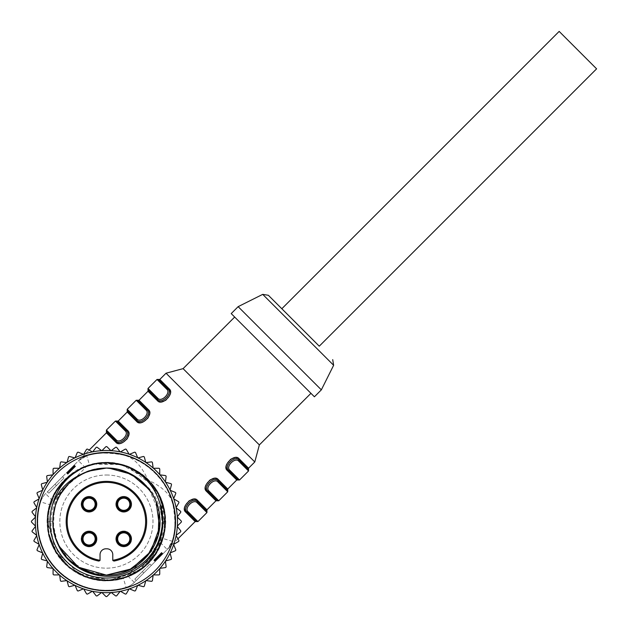 <?xml version="1.0" encoding="UTF-8"?>
<svg xmlns="http://www.w3.org/2000/svg" width="628" height="628" viewBox="0 0 628 628"><rect width="100%" height="100%" fill="white"/><g stroke="black" fill="none" stroke-linecap="round" stroke-linejoin="round"><path stroke-width="0.47" stroke-dasharray="3.14 2.35" d="M138.011 585.265A71.09 71.09 0 0 0 145.751 580.798A71.09 71.09 0 0 1 138.011 585.265L143.168 586.646A0.981 0.981 0 0 0 144.369 585.955L145.751 580.798M169.654 489.126A71.09 71.09 0 0 1 170.086 489.989A71.09 71.09 0 0 0 165.619 482.249A71.09 71.09 0 0 1 169.654 489.126A71.09 71.09 0 0 0 106.407 450.504A71.09 71.09 0 0 0 43.167 554.053A71.09 71.09 0 0 0 110.881 592.534A71.09 71.09 0 0 1 101.94 592.534A71.09 71.09 0 0 0 169.654 554.053A71.09 71.09 0 0 1 165.619 560.937A71.09 71.09 0 0 0 170.086 553.19A71.09 71.09 0 0 1 169.654 554.053A71.09 71.09 0 0 0 177.355 517.119A71.09 71.09 0 0 1 177.496 521.593A71.09 71.09 0 0 0 101.94 450.645A71.09 71.09 0 0 1 110.881 450.645L107.105 446.869A0.981 0.981 0 0 0 105.716 446.869L101.94 450.645M170.251 552.868A71.09 71.09 0 0 0 173.666 544.609A71.09 71.09 0 0 1 170.251 552.868L175.181 550.827A0.981 0.981 0 0 0 175.714 549.547L173.666 544.609M173.783 544.272A71.09 71.09 0 0 0 176.099 535.637A71.09 71.09 0 0 1 173.783 544.272L178.407 541.603A0.981 0.981 0 0 0 178.768 540.261L176.099 535.637M176.17 535.284A71.09 71.09 0 0 0 177.332 526.421A71.09 71.09 0 0 1 176.17 535.284L180.401 532.034A0.981 0.981 0 0 0 180.581 530.652L177.332 526.421M177.332 516.758A71.09 71.09 0 0 0 176.17 507.895A71.09 71.09 0 0 1 177.332 516.758L180.581 512.527A0.981 0.981 0 0 0 180.401 511.153L176.17 507.895M176.099 507.542A71.09 71.09 0 0 0 173.783 498.907A71.09 71.09 0 0 1 176.099 507.542L178.768 502.918A0.981 0.981 0 0 0 178.407 501.584L173.783 498.907M173.666 498.569A71.09 71.09 0 0 0 170.251 490.311A71.09 71.09 0 0 1 173.666 498.569L175.714 493.632A0.981 0.981 0 0 0 175.181 492.352L170.251 490.311M42.735 553.19A71.09 71.09 0 0 0 47.202 560.937A71.09 71.09 0 0 1 42.735 553.19L41.354 558.347A0.981 0.981 0 0 0 42.045 559.548L47.202 560.937M36.652 507.895A71.09 71.09 0 0 0 35.49 516.758A71.09 71.09 0 0 1 36.652 507.895L32.42 511.153A0.981 0.981 0 0 0 32.232 512.527L35.49 516.758M39.038 498.907A71.09 71.09 0 0 0 36.722 507.542A71.09 71.09 0 0 1 39.038 498.907L34.414 501.584A0.981 0.981 0 0 0 34.053 502.918L36.722 507.542M42.571 490.311A71.09 71.09 0 0 0 39.156 498.569A71.09 71.09 0 0 1 42.571 490.311L37.641 492.352A0.981 0.981 0 0 0 37.107 493.632L39.156 498.569M52.846 474.854A71.09 71.09 0 0 0 47.406 481.943A71.09 71.09 0 0 1 52.846 474.854L47.547 475.553A0.981 0.981 0 0 0 46.708 476.652L47.406 481.943M59.401 468.26A71.09 71.09 0 0 0 53.082 474.58A71.09 71.09 0 0 1 59.401 468.26L54.063 468.26A0.981 0.981 0 0 0 53.082 469.242L53.082 474.58M66.764 462.585A71.09 71.09 0 0 0 59.676 468.025A71.09 71.09 0 0 1 66.764 462.585L61.473 461.886A0.981 0.981 0 0 0 60.374 462.726L59.676 468.025M74.811 457.914A71.09 71.09 0 0 0 67.063 462.381A71.09 71.09 0 0 1 74.811 457.914L69.653 456.532A0.981 0.981 0 0 0 68.452 457.223L67.063 462.381M83.391 454.334A71.09 71.09 0 0 0 75.132 457.749A71.09 71.09 0 0 1 83.391 454.334L78.453 452.286A0.981 0.981 0 0 0 77.173 452.819L75.132 457.749M92.363 451.901A71.09 71.09 0 0 0 83.728 454.217A71.09 71.09 0 0 1 92.363 451.901L87.739 449.232A0.981 0.981 0 0 0 86.397 449.593L83.728 454.217M101.579 450.669A71.09 71.09 0 0 0 92.716 451.83A71.09 71.09 0 0 1 101.579 450.669L97.348 447.419A0.981 0.981 0 0 0 95.966 447.599L92.716 451.83M120.105 451.83A71.09 71.09 0 0 0 111.242 450.669A71.09 71.09 0 0 1 120.105 451.83L116.847 447.599A0.981 0.981 0 0 0 115.474 447.419L111.242 450.669M129.093 454.217A71.09 71.09 0 0 0 120.458 451.901A71.09 71.09 0 0 1 129.093 454.217L126.416 449.593A0.981 0.981 0 0 0 125.082 449.232L120.458 451.901M137.689 457.749A71.09 71.09 0 0 0 129.431 454.334A71.09 71.09 0 0 1 137.689 457.749L135.648 452.819A0.981 0.981 0 0 0 134.368 452.286L129.431 454.334M145.751 462.381A71.09 71.09 0 0 0 138.011 457.914A71.09 71.09 0 0 1 145.751 462.381L144.369 457.223A0.981 0.981 0 0 0 143.168 456.532L138.011 457.914M153.146 468.025A71.09 71.09 0 0 0 146.057 462.585A71.09 71.09 0 0 1 153.146 468.025L152.447 462.726A0.981 0.981 0 0 0 151.348 461.886L146.057 462.585M159.74 474.58A71.09 71.09 0 0 0 153.42 468.26A71.09 71.09 0 0 1 159.74 474.58L159.74 469.242A0.981 0.981 0 0 0 158.758 468.26L153.42 468.26M165.415 481.943A71.09 71.09 0 0 0 159.975 474.854A71.09 71.09 0 0 1 165.415 481.943L166.114 476.652A0.981 0.981 0 0 0 165.274 475.553L159.975 474.854M39.156 544.609A71.09 71.09 0 0 0 42.571 552.868A71.09 71.09 0 0 1 39.156 544.609L37.107 549.547A0.981 0.981 0 0 0 37.641 550.827L42.571 552.868M36.722 535.637A71.09 71.09 0 0 0 39.038 544.272A71.09 71.09 0 0 1 36.722 535.637L34.053 540.261A0.981 0.981 0 0 0 34.414 541.603L39.038 544.272M35.49 526.421A71.09 71.09 0 0 0 36.652 535.284A71.09 71.09 0 0 1 35.49 526.421L32.232 530.652A0.981 0.981 0 0 0 32.42 532.034L36.652 535.284M92.716 591.348A71.09 71.09 0 0 0 101.579 592.51A71.09 71.09 0 0 1 92.716 591.348L95.966 595.58A0.981 0.981 0 0 0 97.348 595.768L101.579 592.51M83.728 588.962A71.09 71.09 0 0 0 92.363 591.278A71.09 71.09 0 0 1 83.728 588.962L86.397 593.586A0.981 0.981 0 0 0 87.739 593.947L92.363 591.278M75.132 585.429A71.09 71.09 0 0 0 83.391 588.844A71.09 71.09 0 0 1 75.132 585.429L77.173 590.359A0.981 0.981 0 0 0 78.453 590.893L83.391 588.844M67.063 580.798A71.09 71.09 0 0 0 74.811 585.265A71.09 71.09 0 0 1 67.063 580.798L68.452 585.955A0.981 0.981 0 0 0 69.653 586.646L74.811 585.265M59.676 575.154A71.09 71.09 0 0 0 66.764 580.594A71.09 71.09 0 0 1 59.676 575.154L60.374 580.453A0.981 0.981 0 0 0 61.473 581.293L66.764 580.594M53.082 568.599A71.09 71.09 0 0 0 59.401 574.918A71.09 71.09 0 0 1 53.082 568.599L53.082 573.937A0.981 0.981 0 0 0 54.063 574.918L59.401 574.918M47.406 561.236A71.09 71.09 0 0 0 52.846 568.324A71.09 71.09 0 0 1 47.406 561.236L46.708 566.527A0.981 0.981 0 0 0 47.547 567.626L52.846 568.324M159.975 568.324A71.09 71.09 0 0 0 165.415 561.236A71.09 71.09 0 0 1 159.975 568.324L165.274 567.626A0.981 0.981 0 0 0 166.114 566.527L165.415 561.236M153.42 574.918A71.09 71.09 0 0 0 159.74 568.599A71.09 71.09 0 0 1 153.42 574.918L158.758 574.918A0.981 0.981 0 0 0 159.74 573.937L159.74 568.599M146.057 580.594A71.09 71.09 0 0 0 153.146 575.154A71.09 71.09 0 0 1 146.057 580.594L151.348 581.293A0.981 0.981 0 0 0 152.447 580.453L153.146 575.154M129.431 588.844A71.09 71.09 0 0 0 137.689 585.429A71.09 71.09 0 0 1 129.431 588.844L134.368 590.893A0.981 0.981 0 0 0 135.648 590.359L137.689 585.429M120.458 591.278A71.09 71.09 0 0 0 129.093 588.962A71.09 71.09 0 0 1 120.458 591.278L125.082 593.947A0.981 0.981 0 0 0 126.416 593.586L129.093 588.962M111.242 592.51A71.09 71.09 0 0 0 120.105 591.348A71.09 71.09 0 0 1 111.242 592.51L115.474 595.768A0.981 0.981 0 0 0 116.847 595.58L120.105 591.348M35.466 517.119A71.09 71.09 0 0 0 35.466 526.06A71.09 71.09 0 0 1 35.466 517.119L31.69 520.895A0.981 0.981 0 0 0 31.69 522.284L35.466 526.06M47.202 482.249A71.09 71.09 0 0 0 42.735 489.989A71.09 71.09 0 0 1 47.202 482.249L42.045 483.631A0.981 0.981 0 0 0 41.354 484.832L42.735 489.989M177.355 526.06A71.09 71.09 0 0 0 177.496 521.593A71.09 71.09 0 0 1 177.355 526.06L181.131 522.284A0.981 0.981 0 0 0 181.131 520.895L177.355 517.119M165.619 560.937L170.777 559.548A0.981 0.981 0 0 0 171.468 558.347L170.086 553.19M58.71 545.873L55.609 538.439L58.71 545.873M52.933 523.838L53.176 527.143L52.94 523.862M55.484 505.124L60.037 494.864L55.484 505.124M66.56 485.86L74.881 478.34L66.56 485.86L79.497 475.325M52.893 520.753L53.364 514.489L55.099 506.364L60.217 494.55L66.411 486.025L74.983 478.269L84.293 472.853L88.43 471.181M52.893 522.394L52.885 521.593C52.155 550.191 77.809 575.845 106.407 575.115C132.916 575.688 157.377 553.794 159.638 527.222C163.759 496.866 137.249 467.208 106.407 468.064C132.916 467.499 157.377 489.385 159.638 515.957C163.751 546.321 137.249 575.97 106.407 575.115L95.495 573.984M144.22 483.709C173.053 507.809 165.706 560.184 128.921 575.947C113.911 581.905 98.902 581.905 83.893 575.947C47.304 560.733 39.76 507.251 68.593 483.709A53.521 53.521 0 0 1 106.407 468.064C79.905 467.499 55.445 489.385 53.184 515.957C49.07 546.321 75.572 575.97 106.407 575.115C132.916 575.68 157.377 553.794 159.638 527.222C163.751 496.866 137.249 467.208 106.407 468.064C79.905 467.499 55.445 489.385 53.184 515.957C49.07 546.321 75.572 575.97 106.407 575.115C132.916 575.68 157.377 553.794 159.638 527.222C163.751 496.866 137.249 467.208 106.407 468.064L108.966 468.127M149.174 489.408L159.096 512.158M84.466 570.405L75.093 564.996M66.56 557.319L60.288 548.746M59.213 546.831L55.083 536.759L53.364 528.729L54.251 509.583M128.921 575.947C168.948 561.613 177.983 501.748 143.843 476.205C112.318 447.544 55.303 467.774 48.772 509.795C38.371 551.415 82.865 591.866 123.01 578.035C169.788 566.762 180.315 497.392 139.071 472.656C104.805 447.403 50.287 473.017 47.877 515.682C41.636 557.852 90.063 594.041 128.669 576.049C168.759 561.675 178.132 502.274 144.087 476.409C108.715 443.87 45.271 473.512 47.579 521.593C45.483 563.983 97.246 595.226 133.85 573.631C177.198 553.7 174.105 483.529 129.297 467.389C85.848 446.532 34.069 493.608 50.036 538.4C61.418 585.076 130.773 595.368 155.375 554.21C180.495 520.015 155.14 465.701 112.561 463.079C65.406 455.535 28.833 515.792 57.352 554.061C81.616 595.085 150.94 585.422 162.676 538.777C178.87 493.749 127.311 446.759 83.893 467.24L66.929 477.979L54.55 493.812L48.23 512.841L48.701 533.023L55.947 551.839L69.072 567.053L86.507 576.951L106.383 580.421L126.259 576.975L143.733 567.06L156.843 551.879L164.096 533.133L164.622 513.1L158.327 493.914L145.939 478.018L128.968 467.256M119.132 464.147L110.065 462.875M102.906 462.86L121.816 464.806M108.66 462.805L94.907 463.896M68.593 483.709C34.399 514.356 60.563 577.587 106.407 575.115C132.916 575.68 157.377 553.794 159.638 527.222C163.751 496.858 137.249 467.208 106.407 468.064C132.916 467.499 157.377 489.385 159.638 515.957C163.751 546.321 137.249 575.97 106.407 575.115C132.916 575.68 157.377 553.794 159.638 527.222C163.751 496.858 137.249 467.208 106.407 468.064C68.028 466.369 39.784 512.393 58.702 545.85M93.847 464.116L121.196 464.649L145.343 477.476L161.051 499.786L165.015 526.751L156.364 552.664L136.818 571.951L110.842 580.256L83.893 575.947C122.264 594.072 170.863 558.316 164.999 516.224C163.225 468.527 97.199 444.459 65.1 479.698C29.257 511.859 52.768 577.564 100.26 580.099C147.713 587.525 183.878 527.489 155.352 488.945C133.45 452.631 73.68 455.08 54.801 493.341C29.634 533.996 71.215 590.987 117.522 579.361C164.724 572.744 182.481 504.967 143.859 476.212C108.401 443.949 45.255 473.685 47.579 521.593L55.994 551.91L78.869 573.576L109.704 580.327L139.463 570.263L159.787 546.329L164.897 515.211L153.248 485.994L128.245 466.965M117.836 463.88L95.111 463.856M94.122 464.053L91.994 464.547M87.488 465.882L85.691 466.525M120.819 464.547L109.986 462.867M101.61 462.954L94.098 464.061M83.885 467.24L66.866 478.034L54.51 493.883L48.215 512.95L48.701 533.023L55.908 551.769L69.088 567.06L86.562 576.975L106.32 580.421L126.118 577.022L143.71 567.092L156.859 551.855L164.104 533.117L164.614 513.037L158.35 493.953L145.979 478.049L128.921 467.24M117.507 469.234A53.521 53.521 0 0 0 106.407 468.064C77.809 467.334 52.155 492.988 52.885 521.593L52.893 520.714M56.771 501.584L57.172 500.61M67.95 484.369L69.19 483.128M95.794 469.132L96.845 468.928M118.072 469.351L124.006 471.039M150.673 491.504L156.089 501.67M106.407 468.064C79.905 467.499 55.445 489.385 53.184 515.957C49.07 546.321 75.572 575.97 106.407 575.115L86.138 571.127L68.907 559.776L57.211 542.67L52.893 522.41M97.528 574.369L94.436 573.756M78.72 567.39L67.471 558.308M55.366 505.501L60.406 494.236M107.835 468.088L117.326 469.195M128.355 472.774L137.72 478.183M118.888 469.54A53.521 53.521 0 0 1 122.248 470.466M128.151 472.68A53.521 53.521 0 0 1 137.838 478.261M100.025 560.286A0.981 0.981 0 0 0 100.04 560.113L100.04 554.681A5.88 5.88 0 0 1 105.92 548.801L106.901 548.801A5.88 5.88 0 0 1 112.781 554.681L112.781 560.113A0.981 0.981 0 0 0 112.797 560.286M113.542 561.071A0.981 0.981 0 0 0 113.951 561.079A40.2 40.2 0 0 0 106.407 481.386A40.2 40.2 0 0 0 98.871 561.079A0.981 0.981 0 0 0 99.279 561.071M117.358 463.786L106.634 462.757M105.983 462.757L95.762 463.731M85.541 466.58L70.116 475.294L58.043 488.097L50.264 504.033L47.579 521.593L52.885 521.593L47.579 521.593M170.086 489.989L171.468 484.832A0.981 0.981 0 0 0 170.777 483.631L165.619 482.249M106.407 475.011A46.574 46.574 0 0 1 152.989 521.593A46.574 46.574 0 0 1 106.407 568.167A46.574 46.574 0 0 1 59.833 521.593A46.574 46.574 0 0 1 106.407 475.011A46.574 46.574 0 0 0 59.833 521.593A46.574 46.574 0 0 0 106.407 568.167A46.574 46.574 0 0 0 152.989 521.593A46.574 46.574 0 0 0 106.407 475.011M172.174 541.25C175.44 532.748 175.738 520.714 173.053 505.155C169.521 492.054 163.484 481.354 154.943 473.057C146.646 464.516 135.946 458.479 122.845 454.947C107.286 452.262 95.252 452.56 86.75 455.826L78.5 460.748L45.569 493.679A19.609 19.609 -60 0 0 40.647 501.929A19.609 19.609 0 0 1 45.569 493.679L78.5 460.748A19.609 19.609 0 0 1 86.75 455.826A68.64 68.64 0 0 1 172.174 541.25A19.609 19.609 0 0 1 167.252 549.5L134.321 582.431A19.609 19.609 0 0 1 126.071 587.353A68.64 68.64 0 0 1 40.647 501.929A68.64 68.64 0 0 0 126.071 587.353A19.609 19.609 0 0 0 134.321 582.431L167.252 549.5A19.609 19.609 120 0 0 172.174 541.25L167.252 549.5L172.174 541.25A68.64 68.64 0 0 0 172.512 503.122C176.861 516.185 174.608 535.174 172.174 541.25L162.778 538.439C168.555 516.334 163.665 496.874 148.114 480.059C162.252 486.731 170.384 494.417 172.512 503.122M66.552 472.703L67.91 474.116L66.529 472.727L67.91 474.116L73.617 468.41L67.91 474.116L66.529 472.727L74.096 465.16L66.537 472.711L74.096 465.16L75.478 466.549L67.91 474.116L75.611 466.416L67.91 474.116L75.478 466.549L67.91 474.116L75.47 466.557L74.222 465.034L66.395 472.853L72.738 466.51L71.561 467.687L72.401 466.855L73.806 468.213L74.308 467.719L72.927 466.329L74.151 465.105L75.47 466.557L74.096 465.16L70.053 469.202L72.919 466.329L67.981 471.275L69.59 472.437L68.962 473.065L67.573 471.675M68.962 473.065L75.611 466.416L69.041 472.986L70.14 471.887L69.143 472.884L67.777 471.479L67.149 472.107L68.405 470.843L67.659 471.589L68.209 471.047L69.378 472.649M71.812 470.215L70.422 468.833L67.023 472.225L71.584 467.664L66.529 472.727L67.91 474.116M74.214 467.813L72.919 466.329L72.401 466.855L73.79 468.237M74.371 467.656L72.981 466.266L72.573 466.675L73.005 466.251L72.432 466.816L67.777 471.479L69.19 472.837M72.981 466.266L67.023 472.232L68.012 471.243L69.206 472.821L67.832 471.424L68.169 471.086L69.551 472.468L70.148 471.879L68.758 470.49L68.169 471.086L69.559 472.468L69.206 472.821L67.816 471.44M67.628 471.62L69.017 473.01M70.14 471.887L68.75 470.505L70.148 471.879L70.878 471.149L72.479 469.548L71.804 470.223L70.415 468.841L71.097 468.158L68.758 470.49L70.344 471.683L69.308 472.719L67.918 471.33M48.827 493.2L63.962 478.065L56.394 485.632L55.005 484.251L62.572 476.683L47.438 491.818L62.039 477.217L55.005 484.251L56.394 485.632L48.827 493.2L47.438 491.818M155.297 561.448L153.884 560.09L155.273 561.471L153.884 560.09L160.289 553.684L153.884 560.09L155.273 561.471L161.577 555.176L155.273 561.471L162.84 553.904L161.451 552.522L153.884 560.09L161.584 552.389L153.884 560.09L161.451 552.522L153.884 560.09L161.443 552.53L162.966 553.778L155.147 561.605L161.49 555.262L160.313 556.439L161.145 555.599L159.787 554.194L160.281 553.692L161.671 555.074L162.895 553.849L161.443 552.53L162.84 553.904L158.46 558.292L156.725 560.019L155.563 558.41L154.935 559.038L156.325 560.427M154.935 559.038L161.584 552.389L155.014 558.959L156.113 557.86L155.116 558.857L156.521 560.223L156.082 560.671L157.157 559.595L156.411 560.341L156.953 559.791L155.352 558.622M157.785 556.188L159.167 557.578L155.147 561.605L158.366 558.386L155.273 561.471L153.884 560.09M160.187 553.786L161.577 555.176L160.234 553.747L161.427 555.325L159.763 554.21M160.344 553.629L161.734 555.019L161.325 555.427L161.749 554.995L158.963 557.782L161.49 555.262L156.521 560.223L155.163 558.81M161.734 555.019L155.768 560.977L156.757 559.988L155.179 558.794L156.576 560.168L156.914 559.831L155.532 558.449L156.121 557.852L157.51 559.242L156.914 559.831L155.532 558.441L155.179 558.794L156.56 560.184M156.38 560.372L154.99 558.983M156.113 557.86L157.495 559.25L156.121 557.852L158.452 555.521L157.777 556.196L159.159 557.586L159.842 556.903L157.51 559.242L156.317 557.656L155.281 558.692L156.67 560.082M134.8 579.173L149.935 564.038L142.368 571.606L143.749 572.995L151.317 565.428L136.182 580.562L150.783 565.961L143.749 572.995L142.368 571.606L134.8 579.173L136.182 580.562M148.012 479.988A58.828 58.828 0 0 0 89.561 465.222L86.75 455.826A68.64 68.64 0 0 1 124.878 455.488A68.64 68.64 0 0 0 86.75 455.826A19.609 19.609 -30 0 0 78.5 460.748L86.75 455.826C92.826 453.392 111.815 451.14 124.878 455.488C133.905 457.859 141.622 466.023 148.012 479.988L148.114 480.059M166.035 373.213L254.787 461.965M128.12 431.036L128.842 434.49M126.675 439.435L120.529 443.384M119.862 443.486L115.999 442.426A0.981 0.769 135 0 0 116.149 441.194C120.238 445.959 131.307 434.874 126.55 430.792L116.808 421.058M148.922 410.241L149.645 413.687M147.478 418.633L141.331 422.581M140.664 422.691L136.794 421.631A0.981 0.769 135 0 0 136.943 420.391C141.041 425.156 152.109 414.072 147.345 409.99A0.981 0.769 -45 0 0 146.112 410.139C150.265 413.711 140.664 423.303 137.092 419.151A0.981 0.769 -45 0 0 136.943 420.391L127.209 410.657M157.989 401.166L161.443 401.889M166.389 399.722L170.337 393.575M170.439 392.908L169.379 389.038A0.981 0.769 135 0 1 168.147 389.187A0.981 0.769 -45 0 0 166.907 389.344C171.059 392.908 161.467 402.509 157.895 398.356L148.012 388.465M217.759 479.078L214.313 478.355M209.367 480.522L205.419 486.669M205.309 487.336L206.369 491.206A0.981 0.769 -45 0 1 207.609 491.057A0.981 0.769 135 0 0 208.849 490.908C204.697 487.336 214.289 477.735 217.861 481.888L227.744 491.779M196.964 499.88L193.51 499.158M188.565 501.325L184.616 507.471M184.514 508.13L185.574 512.001A0.981 0.769 -45 0 1 186.806 511.851L196.54 521.593M238.561 458.275L235.108 457.553M230.17 459.72L226.221 465.866M226.111 466.533L227.171 470.403A0.981 0.769 -45 0 1 228.411 470.254A0.981 0.769 135 0 0 229.644 470.105C225.491 466.533 235.092 456.941 238.656 461.093L248.547 470.976M259.356 444.914L183.086 368.644M314.408 396.786L231.214 313.592M238.145 306.652L321.348 389.855M300.545 327.455L319.267 346.177L300.545 327.455M281.823 308.733L319.267 346.177M559.163 31.4L596.6 68.837M217.343 500.791L207.609 491.057C202.844 486.967 213.912 475.891 218.01 480.655A0.981 0.769 -45 0 1 218.159 479.415L227.744 489M206.942 512.574L197.059 502.69C193.495 498.538 183.894 508.138 188.047 511.702A0.981 0.769 135 0 1 186.806 511.851C182.049 507.769 193.11 496.685 197.208 501.45A0.981 0.769 -45 0 1 197.357 500.218L206.942 509.803M248.547 469.587L238.813 459.853A0.981 0.769 -45 0 1 238.962 458.621L248.547 468.205M238.656 461.093A0.981 0.769 135 0 0 238.813 459.853C234.715 455.088 223.647 466.172 228.411 470.254M118.197 421.058L127.782 430.643A0.981 0.769 135 0 1 126.55 430.792A0.981 0.769 -45 0 0 125.31 430.941C129.462 434.505 119.862 444.106 116.298 439.953A0.981 0.769 -45 0 0 116.149 441.194L106.407 431.46M139 400.256L148.585 409.841A0.981 0.769 135 0 1 147.345 409.99L137.611 400.256M157.895 398.356A0.981 0.769 -45 0 0 157.746 399.589L148.012 389.855M158.413 379.453L168.147 389.187C172.904 393.277 161.843 404.354 157.746 399.589A0.981 0.769 135 0 1 157.597 400.829L148.012 391.244M156.725 560.019L155.344 558.63L153.946 560.027L155.344 561.408M155.336 561.416L153.758 560.215L154.37 559.603L153.758 560.215L155.406 561.346M154.103 559.87L155.493 561.259M154.213 559.76L155.603 561.149L154.182 559.791M154.347 559.626L155.736 561.016L154.37 559.603L154.833 559.14L156.223 560.529L154.841 559.132L154.386 559.587L155.399 558.575L156.78 559.972L155.375 558.606L154.841 559.132L156.231 560.514M154.512 559.47L155.893 560.851L154.504 559.47M154.692 559.281L156.082 560.671M154.904 559.069L156.286 560.459M154.833 559.14L155.43 558.551L156.812 559.933L155.673 558.3L157.063 559.689M155.673 558.3L155.98 557.994L157.369 559.383L155.972 558.002L155.375 558.606L156.655 557.319L158.044 558.708M156.655 557.319L157.024 556.95L158.413 558.339M157.024 556.95L157.809 556.165L159.198 557.554M157.809 556.165L158.531 555.442L159.92 556.824L158.484 555.49M158.531 555.442L159.198 554.783L160.58 556.165M159.198 554.783L159.787 554.194M162.087 554.657L160.705 553.268L162.087 554.665M161.004 552.97L162.346 554.398L160.949 553.025M161.176 552.797L162.566 554.186M161.341 552.632L162.731 554.022M161.404 552.569L162.793 553.959M158.13 555.843L159.52 557.224M160.266 553.708L161.655 555.089L160.281 553.692L158.609 555.364L160.007 556.738L158.641 555.333M161.577 555.176L160.289 553.684M159.057 554.924L160.438 556.306M159.426 554.548L160.807 555.937M159.732 554.241L161.121 555.631M159.952 554.022L161.255 555.49M160.132 553.841L161.514 555.231L160.14 553.833M156.403 560.341L155.014 558.959L156.615 560.129L155.383 558.59L156.772 559.98M155.768 558.206L157.157 559.595L155.775 558.198M156.082 557.892L157.471 559.281M156.482 557.491L157.871 558.873L156.49 557.483M159.999 556.746L158.609 555.364L156.969 557.005L158.366 558.386L157 556.973M158.963 557.782L157.589 556.384L158.798 557.947L157.408 556.565L158.57 558.174L157.181 556.793L155.972 558.002M158.413 555.56L159.818 556.934L158.429 555.545M158.994 554.979L160.391 556.353L159.002 554.971M159.465 554.508L160.831 555.921M159.826 554.147L161.184 555.568M160.077 553.896L161.49 555.262M158.68 555.301L160.062 556.683L158.68 555.301M160.658 553.315L162.048 554.705M160.901 553.072L162.291 554.461M161.121 552.852L162.511 554.241L161.106 552.868M161.317 552.664L162.699 554.045L161.302 552.671M161.459 552.514L162.84 553.904M161.553 552.42L162.919 553.825M161.584 552.389L162.974 553.77M162.903 553.841L161.506 552.467M157.707 556.267L159.096 557.656M154.425 559.548L155.815 560.93M154.056 559.917L155.446 561.306L154.025 559.948L154.378 559.595L155.775 560.977L154.378 559.595M155.218 561.534L153.852 560.121M153.758 560.215L155.147 561.605M155.43 558.551L156.144 557.829M157.298 559.446L155.917 558.057L156.309 557.664L157.714 559.03M155.053 558.92L156.443 560.309L155.179 558.794M155.72 558.253L157.102 559.642M156.623 557.35L158.013 558.739L156.639 557.334M156.867 557.107L158.256 558.488L156.867 557.107M155.147 558.826L156.537 560.207M159.488 554.485L160.878 555.874M158.923 555.05L160.313 556.439M159.347 554.626L160.737 556.008L159.347 554.626M159.661 554.312L161.051 555.702M160.25 553.723L161.639 555.113L160.242 553.731M160.164 553.817L161.545 555.199M160.007 553.967L161.396 555.356M159.81 554.163L161.2 555.545M159.591 554.383L160.98 555.764M160.517 556.235L159.159 554.814M158.947 555.026L160.336 556.408M158.782 555.199L160.164 556.581M158.46 555.513L159.842 556.903L158.452 555.521M157.989 555.984L159.371 557.374M156.662 560.09L155.022 558.951M157.377 559.367L155.995 557.978L156.325 557.648M157.4 556.573L158.79 557.962M156.929 557.044L158.311 558.433M154.041 559.941L155.422 561.322L154.033 559.941M155.399 558.575L156.788 559.964M156.042 557.931L157.432 559.312L156.042 557.931M155.501 558.473L156.89 559.862M156.443 560.302L155.092 558.881M155.571 558.402L156.961 559.784L155.563 558.41L155.948 558.025L157.338 559.415M155.791 558.182L157.173 559.572M156.176 557.797L157.557 559.187M156.686 557.287L158.075 558.669M157.275 556.698L158.656 558.088M157.832 556.141L159.222 557.523M158.209 555.764L159.598 557.146M158.656 555.317L160.046 556.706M160.368 553.606L161.757 554.995L160.368 553.606M160.87 553.103L162.26 554.493M161.263 552.711L162.652 554.092L161.255 552.719M158.028 555.945L159.418 557.334M157.557 556.416L158.947 557.805M157.071 556.903L158.46 558.292M156.435 557.538L157.824 558.92M155.862 558.111L157.243 559.501M154.888 559.085L156.278 560.474M153.805 560.168L155.195 561.558M154.143 559.831L155.532 561.212M154.629 559.344L156.019 560.733M156.945 557.036L158.327 558.425M157.73 556.243L159.119 557.633M158.507 555.466L159.889 556.855M159.261 554.712L160.65 556.102M160.525 553.449L161.906 554.838M161.317 552.656L162.707 554.045M161.372 552.601L162.762 553.99M160.76 553.213L162.15 554.603M158.963 555.011L160.376 556.377M158.358 558.394L156.969 557.005L155.948 558.025M156.851 557.122L158.24 558.504M155.116 558.857L156.498 560.247M155.281 558.692L156.67 560.074M156.411 557.562L157.801 558.944M157.502 556.471L158.892 557.852M158.052 555.921L159.441 557.303M159.543 554.43L160.933 555.811M160.226 553.747L161.616 555.136M160.054 553.92L161.435 555.309M159.379 554.595L160.768 555.976M157.628 556.345L159.017 557.727M156.372 557.609L157.754 558.991M149.935 564.038L151.317 565.428L149.935 564.038M149.393 564.58L142.368 571.606L149.393 564.58L150.783 565.961M142.368 571.606L143.749 572.995L142.368 571.606M67.981 471.275L69.37 472.656L67.973 474.054L66.592 472.656M66.584 472.664L67.785 474.242L68.397 473.63L67.785 474.242L66.654 472.594M68.13 473.897L66.741 472.507M68.24 473.787L66.851 472.397L68.209 473.818M68.373 473.653L66.984 472.264L68.397 473.63L68.86 473.167L67.471 471.777L68.868 473.159L68.413 473.614L69.425 472.601L68.028 471.22L69.394 472.625L68.868 473.159L67.486 471.769M68.531 473.488L67.149 472.107L68.531 473.496M68.719 473.308L67.329 471.918M68.931 473.096L67.541 471.714M68.86 473.167L69.449 472.57L68.067 471.188L69.7 472.327L68.311 470.937M69.7 472.327L70.006 472.02L68.617 470.631L69.998 472.028L69.394 472.625L70.681 471.345L69.292 469.956M70.681 471.345L71.05 470.976L69.661 469.587M71.05 470.976L71.835 470.191L70.446 468.802M71.835 470.191L72.558 469.469L71.176 468.08L72.51 469.516M72.558 469.469L73.217 468.802L71.835 467.42M73.217 468.802L73.806 468.213M73.343 465.913L74.732 467.295L73.335 465.913M75.03 466.997L73.649 465.607L74.975 467.051M75.203 466.824L73.814 465.434M75.368 466.659L73.978 465.27M75.431 466.596L74.041 465.207M72.157 469.87L70.776 468.48M74.292 467.734L72.911 466.345L74.308 467.719L72.636 469.391L71.262 467.993L72.667 469.359M72.824 466.423L74.316 467.711M73.076 468.943L71.694 467.562M73.452 468.574L72.063 467.193M73.759 468.268L72.369 466.879M73.978 468.048L72.51 466.745M74.159 467.868L72.77 466.486L74.167 467.86M67.659 471.597L69.041 472.986L67.871 471.385L69.41 472.617L68.02 471.228M69.794 472.232L68.405 470.843L69.802 472.225M70.108 471.918L68.719 470.529M70.509 471.518L69.127 470.129L70.517 471.51M71.254 468.001L72.636 469.391L70.995 471.031L69.614 469.634L71.027 471M70.218 469.038L71.616 470.411L70.053 469.202L71.207 470.819L69.826 469.43L71.207 470.819L69.998 472.028M72.44 469.587L71.066 468.182L72.456 469.571M73.021 469.006L71.647 467.609L73.029 468.998M73.492 468.535L72.079 467.169M73.853 468.174L72.432 466.816M74.104 467.923L72.738 466.51M72.699 469.32L71.317 467.939L72.699 469.32M74.685 467.342L73.295 465.952M74.928 467.099L73.539 465.709M75.148 466.879L73.759 465.489L75.132 466.894M75.336 466.683L73.955 465.301L75.329 466.698M75.486 466.541L74.096 465.16M75.58 466.447L74.175 465.081M75.611 466.416L74.23 465.026M74.159 465.097L75.533 466.494M71.733 470.294L70.344 468.904M68.452 473.575L67.07 472.185M68.083 473.944L66.694 472.554L68.052 473.975L68.405 473.622L67.023 472.225L68.405 473.622M66.466 472.782L67.879 474.148M67.785 474.242L66.395 472.853M69.449 472.57L70.171 471.856M68.554 470.702L69.944 472.083L70.336 471.691L68.947 470.309L70.344 471.675L68.97 470.286M69.08 472.947L67.691 471.557L69.206 472.821M69.747 472.28L68.358 470.898M70.65 471.377L69.261 469.987L70.666 471.361M70.893 471.133L69.512 469.744L70.893 471.133M69.174 472.853L67.793 471.463M73.515 468.512L72.126 467.122M72.95 469.077L71.561 467.687M73.374 468.653L71.992 467.263L73.374 468.653M73.688 468.339L72.299 466.949M74.277 467.75L72.887 466.361L74.269 467.758M74.183 467.836L72.801 466.455M74.033 467.993L72.644 466.604M73.837 468.19L72.456 466.8M73.617 468.41L72.236 467.02M71.765 467.483L73.186 468.841M72.974 469.053L71.592 467.664M72.801 469.218L71.419 467.836M72.487 469.54L71.097 468.158L72.479 469.548M72.016 470.011L70.626 468.629M67.91 471.338L69.049 472.978M68.633 470.623L70.022 472.005L70.352 471.675M71.427 470.6L70.038 469.21M70.956 471.071L69.567 469.689M68.059 473.959L66.678 472.578L68.059 473.967M69.425 472.601L68.036 471.212M70.069 471.958L68.688 470.568L70.069 471.958M69.527 472.499L68.138 471.11M67.698 471.557L69.119 472.908M69.598 472.429L68.217 471.039L69.59 472.437L69.975 472.052L68.585 470.662M69.818 472.209L68.428 470.827M70.203 471.824L68.813 470.443M70.713 471.314L69.331 469.925M71.302 470.725L69.912 469.344M71.859 470.168L70.477 468.778M72.236 469.791L70.854 468.402M72.683 469.344L71.294 467.954M74.394 467.632L73.005 466.243L74.394 467.632M74.897 467.13L73.507 465.74M75.289 466.737L73.908 465.348L75.282 466.745M72.055 469.972L70.666 468.582M71.584 470.443L70.195 469.053M71.097 470.929L69.708 469.54M70.462 471.565L69.08 470.176M69.889 472.138L68.499 470.757M68.915 473.112L67.526 471.722M67.832 474.195L66.442 472.805M68.169 473.857L66.788 472.468M68.656 473.371L67.267 471.981M70.964 471.055L69.575 469.673M71.757 470.27L70.367 468.88M72.534 469.493L71.145 468.111M73.288 468.739L71.898 467.35M74.551 467.475L73.162 466.094M75.344 466.683L73.955 465.293M75.399 466.628L74.01 465.238M74.787 467.24L73.398 465.85M72.989 469.038L71.623 467.625M69.606 469.642L70.995 471.031L69.975 472.052M70.878 471.149L69.496 469.76M69.143 472.884L67.753 471.502M69.308 472.719L67.926 471.33M70.438 471.589L69.056 470.199M71.529 470.498L70.148 469.108M72.079 469.948L70.697 468.559M73.57 468.457L72.189 467.067M74.253 467.774L72.864 466.384M74.08 467.946L72.691 466.565M73.405 468.621L72.024 467.232M71.655 470.372L70.273 468.983M70.391 471.628L69.009 470.246M63.962 478.065L62.572 476.683L63.962 478.065M63.42 478.607L56.394 485.632L63.42 478.607L62.039 477.217M56.394 485.632L55.005 484.251L56.394 485.632M101.94 592.534L105.716 596.31A0.981 0.981 0 0 0 107.105 596.31L110.881 592.534M123.747 530.982A7.944 7.944 0 0 0 115.803 538.926A7.944 7.944 0 0 0 123.747 546.862A7.944 7.944 0 0 1 115.803 538.926A7.944 7.944 0 0 1 123.747 530.982A7.944 7.944 0 0 1 131.684 538.926A7.944 7.944 0 0 1 123.747 546.862A7.944 7.944 0 0 0 131.684 538.926A7.944 7.944 0 0 0 123.747 530.982M123.747 512.197A7.944 7.944 0 0 0 131.684 504.253A7.944 7.944 0 0 0 123.747 496.316A7.944 7.944 0 0 1 131.684 504.253A7.944 7.944 0 0 1 123.747 512.197A7.944 7.944 0 0 1 115.803 504.253A7.944 7.944 0 0 1 123.747 496.316A7.944 7.944 0 0 0 115.803 504.253A7.944 7.944 0 0 0 123.747 512.197M89.074 496.316A7.944 7.944 0 0 0 81.138 504.253A7.944 7.944 0 0 0 89.074 512.197A7.944 7.944 0 0 1 81.138 504.253A7.944 7.944 0 0 1 89.074 496.316A7.944 7.944 0 0 1 97.018 504.253A7.944 7.944 0 0 1 89.074 512.197A7.944 7.944 0 0 0 97.018 504.253A7.944 7.944 0 0 0 89.074 496.316M89.074 546.862A7.944 7.944 0 0 0 97.018 538.926A7.944 7.944 0 0 0 89.074 530.982A7.944 7.944 0 0 1 97.018 538.926A7.944 7.944 0 0 1 89.074 546.862A7.944 7.944 0 0 1 81.138 538.926A7.944 7.944 0 0 1 89.074 530.982A7.944 7.944 0 0 0 81.138 538.926A7.944 7.944 0 0 0 89.074 546.862M106.407 450.504A71.09 71.09 0 0 0 43.167 554.053A71.09 71.09 0 0 0 169.654 554.053M37.288 521.248A69.127 69.127 0 0 0 167.912 553.158A69.127 69.127 0 0 0 167.912 490.021M86.75 455.826A19.609 19.609 -30 0 0 78.5 460.748L85.439 467.687L52.501 500.618L45.569 493.679A19.609 19.609 -60 0 0 40.647 501.929L50.044 504.739A58.828 58.828 0 0 0 123.261 577.956L126.071 587.353A19.609 19.609 0 0 0 134.321 582.431L127.382 575.499A9.805 9.805 0 0 1 123.261 577.956M52.501 500.618A9.805 9.805 -60 0 0 50.044 504.739M106.407 432.841L115.999 442.426M127.209 412.039L136.794 421.631M169.379 389.038L159.795 379.453M89.561 465.222A9.805 9.805 -30 0 0 85.439 467.687M162.778 538.439A9.805 9.805 120 0 1 160.313 542.561L127.382 575.499M160.313 542.561L167.252 549.5L177.936 538.816M206.369 491.206L215.961 500.791M185.574 512.001L195.159 521.593M227.171 470.403L236.756 479.988M262.716 294.367L333.633 365.284M218.732 500.791L208.849 490.908M217.861 481.888A0.981 0.769 135 0 0 218.01 480.655M197.93 521.593L188.047 511.702M197.059 502.69A0.981 0.769 135 0 0 197.208 501.45M239.535 479.988L229.644 470.105M115.426 421.058L125.31 430.941M116.298 439.953L106.407 430.07M137.092 419.151L127.209 409.268M136.221 400.256L146.112 410.139M157.024 379.453L166.907 389.344M78.5 460.748L89.184 450.064"/><path stroke-width="0.94" d="M145.751 580.798L144.369 585.955A0.981 0.981 0 0 1 143.168 586.646L138.011 585.265M101.94 450.645L105.716 446.869A0.981 0.981 0 0 1 107.105 446.869L110.881 450.645A71.09 71.09 0 0 0 106.407 450.504A71.09 71.09 0 0 1 177.355 526.06A71.09 71.09 0 0 1 106.407 592.675A71.09 71.09 0 0 1 35.466 517.119A71.09 71.09 0 0 1 106.407 450.504A71.09 71.09 0 0 1 177.355 526.06A71.09 71.09 0 0 1 106.407 592.675A71.09 71.09 0 0 1 35.466 517.119A71.09 71.09 0 0 1 106.407 450.504M170.086 553.19L171.468 558.347A0.981 0.981 0 0 1 170.777 559.548L165.619 560.937M173.666 544.609L175.714 549.547A0.981 0.981 0 0 1 175.181 550.827L170.251 552.868M176.099 535.637L178.768 540.261A0.981 0.981 0 0 1 178.407 541.603L173.783 544.272M177.332 526.421L180.581 530.652A0.981 0.981 0 0 1 180.401 532.034L176.17 535.284M177.355 517.119L181.131 520.895A0.981 0.981 0 0 1 181.131 522.284L177.355 526.06M93.486 469.65L88.462 471.165L106.407 468.064C97.835 468.095 89.725 470.05 82.072 473.92C68.193 480.075 58.333 490.366 52.501 504.794C57.281 487.752 67.746 475.231 83.893 467.24C98.902 461.274 113.911 461.274 128.921 467.24L119.132 464.147M52.501 504.794A56.465 56.465 0 0 0 106.407 578.05A56.465 56.465 0 0 0 160.321 504.802C155.524 487.736 145.06 475.215 128.921 467.24L117.358 463.786M96.845 468.928L106.407 468.064C132.916 467.499 157.377 489.385 159.638 515.957C163.751 546.321 137.249 575.97 106.407 575.115L78.437 567.217L58.71 545.873L78.437 567.217L106.407 575.115L97.528 574.369M55.609 538.439L53.176 527.143L55.609 538.439M52.94 523.862L52.972 518.571M53.152 516.287L55.484 505.124L53.152 516.287M60.037 494.864L66.56 485.86L60.045 494.856M69.19 483.128L74.983 478.269L84.293 472.853L74.881 478.34L84.293 472.853L95.794 469.132M52.933 523.838L52.972 518.602M108.966 468.127L131.464 474.297L149.174 489.408M159.096 512.158L158.146 535.315L147.486 555.898L129.132 570.051L106.407 575.115L131.582 568.819L150.767 551.541L159.63 527.285L156.089 501.67M95.495 573.984L84.466 570.405M75.093 564.996L66.56 557.319M60.288 548.746L55.083 536.759L53.364 528.737L52.893 522.394M110.065 462.875L102.906 462.86M121.816 464.806L108.66 462.805M94.907 463.896L85.691 466.525M82.072 473.92A53.521 53.521 0 0 0 58.702 545.85C69.551 569.761 100.409 582.564 125.153 573.254C148.373 563.968 160.854 546.745 162.573 521.593L160.321 504.794M128.245 466.965L117.836 463.88M95.111 463.856L94.122 464.053M91.994 464.547L87.488 465.882M128.968 467.256L120.819 464.547M109.986 462.867L101.61 462.954M94.098 464.061L83.885 467.24M52.893 520.714L53.364 514.489L55.099 506.364L56.771 501.584M57.172 500.61L60.217 494.55L67.95 484.369M93.525 469.642L88.446 471.173L106.407 468.064L118.072 469.351M124.006 471.039L139 479.133L150.673 491.504M52.893 522.41L52.893 520.753M94.436 573.756L78.72 567.39M67.471 558.308L67.039 557.845M66.756 557.538L59.213 546.831M54.251 509.583L55.366 505.501M60.406 494.236L66.56 485.86M79.497 475.325L88.43 471.181M106.407 468.064L107.066 468.072M107.357 468.08L107.835 468.088M117.326 469.195L128.355 472.774M137.72 478.183L144.244 483.733M117.507 469.234A53.521 53.521 0 0 1 118.888 469.54M122.248 470.466A53.521 53.521 0 0 1 128.151 472.68M137.838 478.261A53.521 53.521 0 0 1 144.22 483.709M99.876 560.655A0.981 0.981 0 0 0 100.025 560.286L98.871 561.079A40.2 40.2 0 0 1 106.407 481.386A40.2 40.2 0 0 1 113.951 561.079L112.797 560.286A0.981 0.981 0 0 0 112.938 560.647M93.847 464.116L85.848 466.471M106.634 462.757L105.983 462.757M95.762 463.731L85.541 466.58M112.781 560.113L112.781 554.681A5.88 5.88 0 0 0 106.901 548.801L105.92 548.801A5.88 5.88 0 0 0 100.04 554.681L100.04 560.113A0.981 0.981 0 0 1 100.025 560.286A39.219 39.219 0 0 1 73.562 500.155A39.219 39.219 0 0 1 139.259 500.155A39.219 39.219 0 0 1 112.797 560.286A0.981 0.981 0 0 1 112.781 560.113M117.664 538.926A6.076 6.076 0 0 1 123.747 532.842A6.076 6.076 0 0 1 129.823 538.926A6.076 6.076 0 0 1 123.747 545.002A6.076 6.076 0 0 1 117.664 538.926M117.664 504.253A6.076 6.076 0 0 1 123.747 498.177A6.076 6.076 0 0 1 129.823 504.253A6.076 6.076 0 0 1 123.747 510.336A6.076 6.076 0 0 1 117.664 504.253M82.998 504.253A6.076 6.076 0 0 1 89.074 498.177A6.076 6.076 0 0 1 95.158 504.253A6.076 6.076 0 0 1 89.074 510.336A6.076 6.076 0 0 1 82.998 504.253M82.998 538.926A6.076 6.076 0 0 1 89.074 532.842A6.076 6.076 0 0 1 95.158 538.926A6.076 6.076 0 0 1 89.074 545.002A6.076 6.076 0 0 1 82.998 538.926M176.17 507.895L180.401 511.153A0.981 0.981 0 0 1 180.581 512.527L177.332 516.758M173.783 498.907L178.407 501.584A0.981 0.981 0 0 1 178.768 502.918L176.099 507.542M170.251 490.311L175.181 492.352A0.981 0.981 0 0 1 175.714 493.632L173.666 498.569M165.619 482.249L170.777 483.631A0.981 0.981 0 0 1 171.468 484.832L170.086 489.989M229.644 470.105L239.535 479.988L248.547 470.976L238.656 461.093C235.092 456.941 225.491 466.533 229.644 470.105A0.981 0.769 135 0 1 228.411 470.254L238.145 479.988L228.411 470.254A0.981 0.769 -45 0 0 227.171 470.403C221.763 465.882 234.487 453.204 238.962 458.621L248.547 468.205L254.787 461.965L166.035 373.213L159.795 379.453L169.379 389.038C174.788 393.568 162.063 406.238 157.597 400.829L157.989 401.166M115.426 421.058L106.407 430.07L116.298 439.953C119.862 444.106 129.462 434.505 125.31 430.941L115.426 421.058L116.808 421.058L126.55 430.792C131.315 434.89 120.231 445.951 116.149 441.194A0.981 0.769 135 0 1 115.999 442.426C120.521 447.835 133.199 435.11 127.782 430.643L128.12 431.036M128.842 434.49L127.484 438.281M127.398 438.423L126.675 439.435M120.529 443.384L119.862 443.486M146.112 410.139L136.221 400.256L127.209 409.268L137.092 419.151C140.664 423.303 150.265 413.711 146.112 410.139A0.981 0.769 -45 0 1 147.345 409.99C152.109 414.088 141.033 425.156 136.943 420.391A0.981 0.769 135 0 1 136.794 421.631C141.316 427.04 153.993 414.307 148.585 409.841L148.922 410.241M149.645 413.687L148.287 417.479M148.2 417.62L147.478 418.633M141.331 422.581L140.664 422.691M161.443 401.889L165.235 400.531M165.376 400.444L166.389 399.722M170.337 393.575L170.439 392.908M177.936 538.816L195.159 521.593L196.54 521.593L186.806 511.851A0.981 0.769 -45 0 0 185.574 512.001C180.165 507.479 192.89 494.801 197.357 500.218L206.942 509.803L215.961 500.791L217.343 500.791L207.609 491.057C202.844 486.959 213.928 475.891 218.01 480.655A0.981 0.769 135 0 1 217.861 481.888C214.289 477.735 204.697 487.336 208.849 490.908A0.981 0.769 135 0 1 207.609 491.057A0.981 0.769 -45 0 0 206.369 491.206C200.96 486.676 213.685 474.007 218.159 479.415L217.759 479.078M214.313 478.355L210.513 479.721M210.38 479.8L209.367 480.522M205.419 486.669L205.309 487.336M188.047 511.702L197.93 521.593L206.942 512.574L197.059 502.69C193.495 498.538 183.894 508.138 188.047 511.702A0.981 0.769 135 0 1 186.806 511.851C182.042 507.762 193.126 496.693 197.208 501.45A0.981 0.769 -45 0 1 197.357 500.218L196.964 499.88M193.51 499.158L189.719 500.516M189.578 500.602L188.565 501.325M184.616 507.471L184.514 508.13M228.411 470.254C223.647 466.157 234.723 455.096 238.813 459.853A0.981 0.769 -45 0 1 238.962 458.621L238.561 458.275M235.108 457.553L231.316 458.919M231.183 459.005L230.17 459.72M226.221 465.866L226.111 466.533M166.035 373.213L183.086 368.644L259.356 444.914L254.787 461.965M231.214 313.592L314.408 396.786L321.348 389.855L238.145 306.652L231.214 313.592M319.267 346.177L268.376 295.286L281.823 308.733L559.163 31.4L596.6 68.837L319.267 346.177M218.01 480.655L227.744 490.39L218.01 480.655A0.981 0.769 -45 0 1 218.159 479.415L227.744 489L236.756 479.988L227.171 470.403M197.208 501.45L206.942 511.192L197.208 501.45A0.981 0.769 135 0 1 197.059 502.69M238.656 461.093A0.981 0.769 135 0 0 238.813 459.853L248.547 469.587L248.547 468.205M116.298 439.953A0.981 0.769 -45 0 0 116.149 441.194L106.407 431.46L106.407 430.07M125.31 430.941A0.981 0.769 -45 0 1 126.55 430.792A0.981 0.769 135 0 0 127.782 430.643L118.197 421.058L127.209 412.039L127.209 410.657L136.943 420.391A0.981 0.769 -45 0 1 137.092 419.151M148.012 391.244L148.012 389.855L157.746 399.589A0.981 0.769 135 0 1 157.597 400.829L148.012 391.244L139 400.256L148.585 409.841A0.981 0.769 135 0 1 147.345 409.99L137.611 400.256L136.221 400.256M157.024 379.453L166.907 389.344C171.059 392.908 161.467 402.509 157.895 398.356A0.981 0.769 -45 0 0 157.746 399.589C161.828 404.354 172.912 393.285 168.147 389.187L158.413 379.453L157.024 379.453L148.012 388.465L157.895 398.356M166.907 389.344A0.981 0.769 -45 0 1 168.147 389.187A0.981 0.769 135 0 0 169.379 389.038M47.202 560.937L42.045 559.548A0.981 0.981 0 0 1 41.354 558.347L42.735 553.19M110.881 592.534L107.105 596.31A0.981 0.981 0 0 1 105.716 596.31L101.94 592.534M35.49 516.758L32.232 512.527A0.981 0.981 0 0 1 32.42 511.153L36.652 507.895M36.722 507.542L34.053 502.918A0.981 0.981 0 0 1 34.414 501.584L39.038 498.907M39.156 498.569L37.107 493.632A0.981 0.981 0 0 1 37.641 492.352L42.571 490.311M47.406 481.943L46.708 476.652A0.981 0.981 0 0 1 47.547 475.553L52.846 474.854M59.401 468.26L54.063 468.26A0.981 0.981 0 0 0 53.082 469.242L53.082 474.58M59.676 468.025L60.374 462.726A0.981 0.981 0 0 1 61.473 461.886L66.764 462.585M67.063 462.381L68.452 457.223A0.981 0.981 0 0 1 69.653 456.532L74.811 457.914M75.132 457.749L77.173 452.819A0.981 0.981 0 0 1 78.453 452.286L83.391 454.334M83.728 454.217L86.397 449.593A0.981 0.981 0 0 1 87.739 449.232L92.363 451.901M92.716 451.83L95.966 447.599A0.981 0.981 0 0 1 97.348 447.419L101.579 450.669M111.242 450.669L115.474 447.419A0.981 0.981 0 0 1 116.847 447.599L120.105 451.83M120.458 451.901L125.082 449.232A0.981 0.981 0 0 1 126.416 449.593L129.093 454.217M129.431 454.334L134.368 452.286A0.981 0.981 0 0 1 135.648 452.819L137.689 457.749M138.011 457.914L143.168 456.532A0.981 0.981 0 0 1 144.369 457.223L145.751 462.381M146.057 462.585L151.348 461.886A0.981 0.981 0 0 1 152.447 462.726L153.146 468.025M159.74 474.58L159.74 469.242A0.981 0.981 0 0 0 158.758 468.26L153.42 468.26M159.975 474.854L165.274 475.553A0.981 0.981 0 0 1 166.114 476.652L165.415 481.943M42.571 552.868L37.641 550.827A0.981 0.981 0 0 1 37.107 549.547L39.156 544.609M39.038 544.272L34.414 541.603A0.981 0.981 0 0 1 34.053 540.261L36.722 535.637M36.652 535.284L32.42 532.034A0.981 0.981 0 0 1 32.232 530.652L35.49 526.421M101.579 592.51L97.348 595.768A0.981 0.981 0 0 1 95.966 595.58L92.716 591.348M92.363 591.278L87.739 593.947A0.981 0.981 0 0 1 86.397 593.586L83.728 588.962M83.391 588.844L78.453 590.893A0.981 0.981 0 0 1 77.173 590.359L75.132 585.429M74.811 585.265L69.653 586.646A0.981 0.981 0 0 1 68.452 585.955L67.063 580.798M66.764 580.594L61.473 581.293A0.981 0.981 0 0 1 60.374 580.453L59.676 575.154M53.082 568.599L53.082 573.937A0.981 0.981 0 0 0 54.063 574.918L59.401 574.918M52.846 568.324L47.547 567.626A0.981 0.981 0 0 1 46.708 566.527L47.406 561.236M165.415 561.236L166.114 566.527A0.981 0.981 0 0 1 165.274 567.626L159.975 568.324M153.42 574.918L158.758 574.918A0.981 0.981 0 0 0 159.74 573.937L159.74 568.599M153.146 575.154L152.447 580.453A0.981 0.981 0 0 1 151.348 581.293L146.057 580.594M137.689 585.429L135.648 590.359A0.981 0.981 0 0 1 134.368 590.893L129.431 588.844M129.093 588.962L126.416 593.586A0.981 0.981 0 0 1 125.082 593.947L120.458 591.278M120.105 591.348L116.847 595.58A0.981 0.981 0 0 1 115.474 595.768L111.242 592.51M35.466 526.06L31.69 522.284A0.981 0.981 0 0 1 31.69 520.895L35.466 517.119M42.735 489.989L41.354 484.832A0.981 0.981 0 0 1 42.045 483.631L47.202 482.249M167.912 490.021A69.127 69.127 0 0 0 37.288 521.248M175.534 521.593A69.127 69.127 0 0 1 102.254 590.595A69.127 69.127 0 0 1 37.421 517.244A69.127 69.127 0 0 1 108.581 452.498A69.127 69.127 0 0 1 175.534 521.593M98.871 561.079A40.2 40.2 0 0 1 106.407 481.386A40.2 40.2 0 0 1 113.951 561.079M116.478 538.926A7.269 7.269 0 0 0 123.794 546.187A7.269 7.269 0 0 0 131.009 538.832A7.269 7.269 0 0 0 123.7 531.657A7.269 7.269 0 0 0 116.478 538.926M116.478 504.253A7.269 7.269 0 0 0 123.794 511.522A7.269 7.269 0 0 0 131.009 504.158A7.269 7.269 0 0 0 123.7 496.991A7.269 7.269 0 0 0 116.478 504.253M81.813 504.253A7.269 7.269 0 0 0 89.121 511.522A7.269 7.269 0 0 0 96.343 504.158A7.269 7.269 0 0 0 89.027 496.991A7.269 7.269 0 0 0 81.813 504.253M81.813 538.926A7.269 7.269 0 0 0 89.121 546.187A7.269 7.269 0 0 0 96.343 538.832A7.269 7.269 0 0 0 89.027 531.657A7.269 7.269 0 0 0 81.813 538.926M116.957 539.012A6.782 6.782 0 0 0 123.787 545.708A6.782 6.782 0 0 0 130.53 538.832A6.782 6.782 0 0 0 123.7 532.136A6.782 6.782 0 0 0 116.957 539.012M116.957 504.347A6.782 6.782 0 0 0 123.787 511.043A6.782 6.782 0 0 0 130.53 504.166A6.782 6.782 0 0 0 123.7 497.47A6.782 6.782 0 0 0 116.957 504.347M82.292 504.347A6.782 6.782 0 0 0 89.121 511.043A6.782 6.782 0 0 0 95.864 504.166A6.782 6.782 0 0 0 89.035 497.47A6.782 6.782 0 0 0 82.292 504.347M82.292 539.012A6.782 6.782 0 0 0 89.121 545.708A6.782 6.782 0 0 0 95.864 538.832A6.782 6.782 0 0 0 89.035 532.136A6.782 6.782 0 0 0 82.292 539.012M115.999 442.426L106.407 432.841L106.407 431.46M136.794 421.631L127.209 412.039M215.961 500.791L206.369 491.206M195.159 521.593L185.574 512.001M321.348 389.855L333.633 365.284L262.716 294.367L268.376 295.286M208.849 490.908L218.732 500.791L217.343 500.791M218.732 500.791L227.744 491.779L217.861 481.888M89.184 450.064L106.407 432.841M183.086 368.644L234.676 317.054M259.356 444.914L310.946 393.324M333.633 365.284L332.714 359.624M262.716 294.367L238.145 306.652M227.744 491.779L227.744 489M197.93 521.593L196.54 521.593M206.942 509.803L206.942 512.574M236.756 479.988L239.535 479.988M248.547 470.976L248.547 469.587M118.197 421.058L116.808 421.058M139 400.256L137.611 400.256M127.209 409.268L127.209 410.657M148.012 388.465L148.012 389.855M159.795 379.453L158.413 379.453"/></g></svg>
